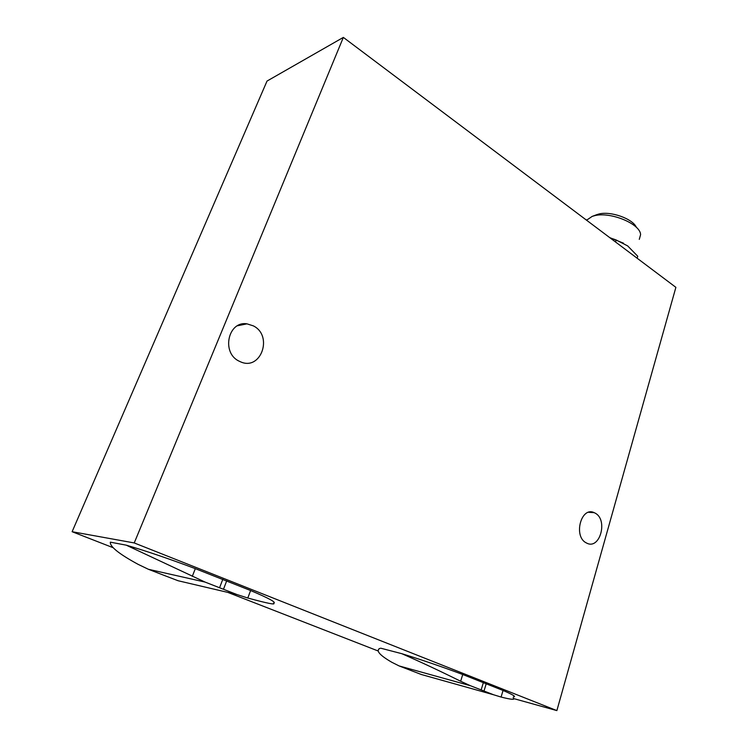<?xml version="1.0" encoding="UTF-8"?>
<svg xmlns="http://www.w3.org/2000/svg" width="748" height="748" viewBox="0 0 748 748"><rect width="100%" height="100%" fill="white"/><g stroke="black" fill="none" stroke-linecap="round" stroke-linejoin="round"><path stroke-width="1.12" d="M586.423 542.955C573.024 536.793 581.028 506.087 594.174 512.66L594.987 513.053C608.395 519.533 599.924 550.397 586.591 543.039L586.423 542.955M239.079 361.134C221.099 352.841 228.084 320.677 246.99 323.847L253.357 325.876C273.478 335.787 260.893 371.345 240.37 361.742L239.079 361.134M636.398 227.392C632.855 218.715 610.424 210.777 598.737 214.059L596.38 214.807M639.278 239.369L640.597 234.629C640.344 223.736 609.9 211.291 594.267 215.779L592.154 216.406L586.582 220.221M378.918 648.871L380.031 648.357C375.487 650.433 379.432 655.089 391.868 662.307L399.123 665.935L470.417 685.72L460.646 681.25C440.507 671.255 420.89 662.064 401.798 653.687C421.788 659.848 442.096 666.795 462.731 674.509L503.039 690.46C513.053 694.761 516.531 696.884 513.455 696.837M470.417 685.72L493.615 694.77L421.386 674.518L399.123 665.935M380.751 648.198L401.798 653.687M513.147 697.893C515.718 699.997 511.697 699.717 501.076 697.052L493.615 694.77M164.869 575.68L148.403 569.284L205.074 582.084L126.206 545.152C145.823 550.874 168.87 558.709 195.322 568.648L250.608 590.527C269.355 598.475 276.984 602.682 273.469 603.15C276.208 605.132 267.653 603.43 247.794 598.026L236.92 594.529L178.108 580.738L164.869 575.68M205.074 582.084L236.92 594.529M148.403 569.284L138.146 564.366C119.147 554.044 109.863 546.638 110.321 542.169L126.206 545.152M609.947 237.789L616.146 239.977L627.694 245.933L637.726 256.237L637.137 258.219M616.146 239.977L615.539 241.987M609.723 237.612L623.533 243.203M378.217 651.012L227.757 592.379M113.322 547.779L72.117 531.716L267.027 81.065L343.351 37.4L134.238 542.945L556.867 710.6L675.883 287.344L343.351 37.4M513.867 698.632L556.867 710.6M72.117 531.716L134.238 542.945M483.404 682.475L481.17 689.862M486.247 683.607L484.012 690.974M462.731 674.509L460.646 681.25M503.039 690.46L501.076 697.052M250.608 590.527L247.794 598.026M226.709 580.822L223.493 589.218M195.322 568.648L192.301 576.334M222.82 579.279L219.585 587.685M594.174 512.66L588.657 512.305M246.99 323.847L237.527 325.763M596.979 214.583L592.154 216.406M586.974 219.706L586.769 220.361"/></g></svg>
